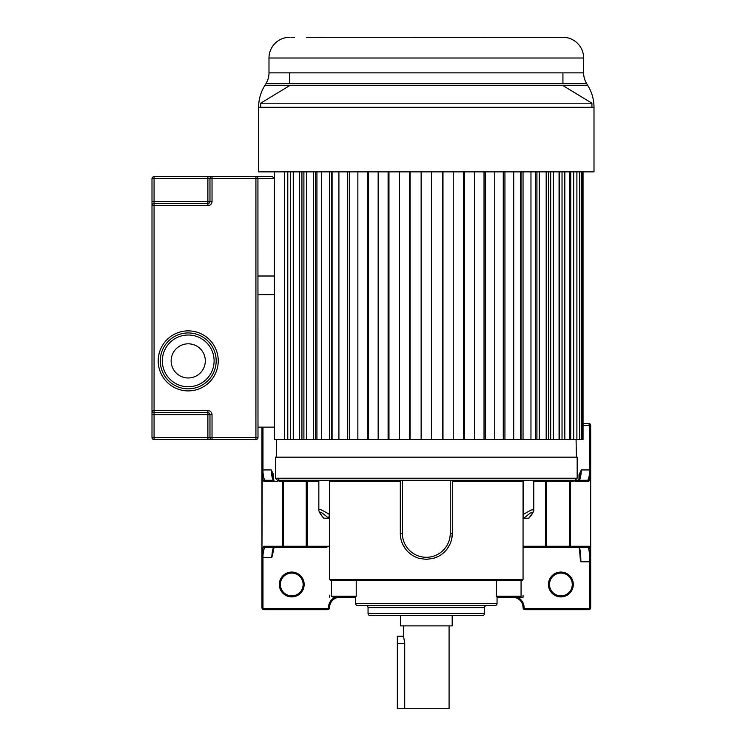 <?xml version="1.0" encoding="UTF-8"?>
<svg xmlns="http://www.w3.org/2000/svg" width="746" height="746" viewBox="0 0 746 746"><rect width="100%" height="100%" fill="white"/><g stroke="black" fill="none" stroke-linecap="round" stroke-linejoin="round"><path stroke-width="1.12" d="M431.486 171.869L431.486 439.562L521.025 439.562L520.531 439.562L520.531 171.869M530.966 171.869L530.966 439.562L536.933 439.562L535.693 439.562L535.693 171.869M546.184 171.869L546.184 439.562L550.688 439.562L548.72 439.562L548.72 171.869M559.071 171.869L559.071 439.562L562.027 439.562L559.369 439.562L559.369 171.869M569.375 171.869L569.375 439.562L562.027 439.562L562.027 171.869M293.253 171.869L293.253 439.562L290.595 439.562L431.486 439.562M452.188 615.534L452.188 625.885L400.434 625.885L400.434 615.534M449.083 625.885L449.083 708.7L397.329 708.7L397.329 636.235L403.539 636.235L403.539 625.885M404.714 643.22L403.539 636.235M397.329 643.481L404.724 643.481L404.724 708.7M561.272 547.294L579.353 547.294C580.276 549.858 580.789 554.688 580.892 561.785L589.648 561.785L589.648 607.636A1.035 1.035 -153.2 0 1 588.613 608.671L525.128 608.671A1.035 1.035 78.8 0 1 524.093 607.636A11.442 11.442 0 0 0 517.416 597.229L523.058 597.229L519.44 597.229L521.072 596.194L496.398 596.194L497.05 597.154L497.05 603.467A2.079 2.079 0 0 1 494.971 605.547L357.651 605.547A2.079 2.079 0 0 1 355.572 603.467L355.572 597.154L356.224 596.194L331.55 596.194L331.55 580.584L340.586 580.584M341.053 580.584L339.346 580.584M372.114 580.584L372.618 580.584M508.212 579.959L508.828 580.584L508.334 580.584M513.276 580.584L512.661 579.959L513.276 580.584L512.036 580.584M521.072 596.194L521.072 580.584L522.023 580.584L330.599 580.584L329.564 579.549L330.599 580.584M343.859 597.229L355.572 597.229L333.182 597.229L331.55 596.194M519.44 597.229L497.05 597.229L510.833 596.809M333.182 597.229L335.206 597.229A11.442 11.442 0 0 0 328.529 607.636L329.564 607.636A10.407 10.407 0 0 1 339.962 597.229L355.572 597.229M497.05 597.229L508.763 597.229M261.939 555.369L261.939 607.636A2.07 2.07 51 0 0 264.009 609.706L327.494 609.706A2.07 2.07 -67.5 0 0 329.564 607.636L329.564 607.636M328.529 607.636A1.035 1.035 -67.5 0 1 327.494 608.671L264.009 608.671A1.035 1.035 51 0 1 262.974 607.636L262.974 557.644L261.939 557.644L261.939 555.537M261.939 494.356L261.939 472.61M273.437 480.293L265.017 480.293A1.035 1.026 90 0 0 264 481.329C263.31 481.366 262.629 478.559 261.949 472.899L262.974 472.367C263.487 477.011 264.168 479.659 265.017 480.293L273.437 480.293C272.374 479.445 271.647 475.995 271.255 469.943L261.939 469.943L261.939 427.141L261.939 554.688A1.035 0.532 -0 0 0 262.974 555.22L261.939 554.688C262.657 548.907 263.338 546.091 264 546.258A1.035 1.026 -90 0 0 265.017 547.294C264.168 547.928 263.487 550.567 262.974 555.22L262.974 557.644L271.73 557.644L272.439 555.416M329.564 595.149L329.564 597.229M275.46 478.223L275.46 457.158L577.162 457.158L577.162 478.223L275.46 478.223L277.531 480.293L574.373 480.293A1.035 1.026 -90 0 0 573.348 481.329L574.579 480.293L573.478 480.293M577.162 478.223L575.091 480.293L587.596 480.293C588.435 479.725 589.116 477.086 589.648 472.367L589.648 425.453L590.683 425.453L588.613 423.383A2.07 2.07 0 0 1 590.683 425.453L590.683 469.943L581.367 469.943L578.989 474.745L578.989 479.687M590.683 469.943L590.683 557.103C590.077 547.583 589.592 546.958 589.209 546.258A1.035 1.026 90 0 1 588.184 547.294L523.058 547.294L523.058 481.329L522.573 480.293L546.501 480.293A1.035 0.998 -90 0 0 545.494 481.329L545.494 546.258A1.035 0.998 90 0 1 544.496 547.294M524.093 607.636L523.058 607.636A10.407 10.407 0 0 0 512.661 597.229A10.407 10.407 0 0 1 523.058 607.636L523.058 607.636A2.07 2.07 78.8 0 0 525.128 609.706L588.613 609.706A2.07 2.07 -153.2 0 0 590.683 607.636L590.683 561.785L589.648 561.785L589.648 557.458C589.405 552.245 588.92 548.86 588.184 547.294L579.353 547.294L588.184 547.294M589.648 472.367L590.683 472.899A1.035 0.532 180 0 0 590.478 472.582M580.08 474.092L581.367 469.943C580.975 475.995 580.248 479.445 579.185 480.293L587.596 480.293A1.035 1.026 90 0 1 588.622 481.329C589.228 481.534 589.909 478.718 590.673 472.88L590.683 557.103L589.648 557.458M574.756 480.293L574.942 481.329L588.622 481.329M587.596 480.293L575.129 480.293M523.058 597.229L523.058 595.149M329.564 546.258L307.119 546.258L307.119 481.329A1.035 0.998 90 0 0 306.121 480.293L330.049 480.293L329.564 481.329L329.564 579.549L523.058 579.549L522.023 580.584L523.058 579.549L523.058 546.258L546.398 546.258L546.398 481.329A1.035 0.55 90 0 1 546.949 480.293L574.373 480.293M580.183 558.204L580.174 557.896C579.614 549.849 579.138 546.1 578.737 546.669M580.174 557.896L580.892 561.785M573.301 584.482A12.421 12.421 0 0 1 560.88 596.903A12.421 12.421 0 0 1 548.459 584.482A12.421 12.421 0 0 1 560.88 572.061A12.421 12.421 0 0 1 573.301 584.482M525.128 608.671L525.128 609.706L588.613 609.706L588.613 608.671M583.046 425.453L589.648 425.453L588.613 423.383L583.046 423.383M549.494 584.482A11.386 11.386 0 0 1 560.88 573.096A11.386 11.386 0 0 1 572.266 584.482A11.386 11.386 0 0 1 560.88 595.867A11.386 11.386 0 0 1 549.494 584.482M304.163 584.482A12.421 12.421 0 0 1 291.742 596.903A12.421 12.421 0 0 1 279.321 584.482A12.421 12.421 0 0 1 291.742 572.061A12.421 12.421 0 0 1 304.163 584.482M271.73 557.644C272.122 551.527 272.831 548.077 273.857 547.294L291.35 547.294M274.472 546.669C273.763 546.893 273.092 549.746 272.449 555.238M265.017 547.294L283.778 547.294A1.035 0.55 -90 0 1 283.228 546.258L282.277 546.258A1.035 1.026 90 0 0 283.303 547.294M326.925 547.294L283.778 547.294M277.699 480.881L277.699 480.293M308.126 547.294A1.035 0.998 -90 0 1 307.119 546.258L283.228 546.258L283.228 481.329A1.035 0.55 90 0 0 282.678 480.293L278.249 480.293A1.035 1.026 90 0 1 279.274 481.329L278.044 480.293M262.228 472.535L261.939 557.644M264 481.329L277.68 481.329L277.866 480.293L283.517 480.293M273.633 479.687L273.633 474.745L271.255 469.943L273.987 480.508M330.049 480.293L522.573 480.293M523.058 481.329L452.318 481.329L452.318 533.353L452.318 480.293M402.374 480.293L402.374 533.343L400.304 533.353L400.304 480.293L400.304 533.353A26.007 26.007 0 0 0 419.429 558.428L426.302 559.351L433.193 558.428L438.434 556.357M443.124 553.196L443.982 552.432M447.013 549.093L449.922 544.254M451.722 538.892L452.318 533.353L450.248 533.353A23.937 23.937 0 0 1 426.311 557.29A23.937 23.937 0 0 1 402.374 533.343M400.304 533.353L400.9 538.882M402.7 544.254L405.6 549.084M414.179 556.357L417.331 557.756M523.179 480.293L523.179 514.451L524 518.284L528.923 518.162C532.457 514.013 534.071 511.197 533.782 509.714L531.115 510.022L523.179 514.451M524 518.284C530.481 512.25 536.626 508.371 528.7 518.284M482.485 615.534L370.137 615.534A2.079 2.079 0 0 1 368.048 613.454L368.048 607.626L484.564 607.626L484.564 613.454A2.079 2.079 0 0 1 482.485 615.534M484.564 607.626A2.079 2.079 0 0 1 486.653 605.547M365.969 605.547A2.079 2.079 0 0 1 368.048 607.626M329.443 514.451L328.622 518.284L323.699 518.162C320.342 514.358 318.728 511.542 318.84 509.714C318.868 508.548 322.403 510.133 329.443 514.451L329.443 480.293M323.913 518.284C318.747 512.25 317.395 508.371 328.622 518.284M318.84 480.293L318.84 509.714M433.193 558.428A26.007 26.007 0 0 0 452.318 533.353M278.873 479.258A1.035 1.007 90 0 1 278.183 480.238M303.128 584.482A11.386 11.386 0 0 1 291.742 595.867A11.386 11.386 0 0 1 280.356 584.482A11.386 11.386 0 0 1 291.742 573.096A11.386 11.386 0 0 1 303.128 584.482M274.556 171.869L274.556 439.562L284.338 439.562L284.338 171.869M290.595 171.869L290.595 439.562L284.338 439.562M303.902 171.869L303.902 439.562L301.934 439.562L301.934 171.869M316.929 171.869L316.929 439.562L315.689 439.562L315.689 171.869M332.091 171.869L332.091 439.562L331.597 439.562L331.597 171.869M530.966 439.562L521.025 439.562L521.025 171.869M546.184 439.562L536.933 439.562L536.933 171.869M559.071 439.562L550.688 439.562L550.688 171.869M583.046 171.869L583.046 439.562L570.718 439.562L570.718 171.869M287.788 171.869L287.788 439.562M293.551 171.869L293.551 439.562M299.342 171.869L299.342 439.562M306.438 171.869L306.438 439.562M313.357 171.869L313.357 439.562M321.657 171.869L321.657 439.562M329.583 171.869L329.583 439.562M338.908 171.869L338.908 439.562M347.692 171.869L347.692 439.562M349.352 171.869L349.352 439.562M357.866 171.869L357.866 439.562M367.321 171.869L367.321 439.562M368.599 171.869L368.599 439.562M378.157 171.869L378.157 439.562M388.106 171.869L388.106 439.562M388.974 171.869L388.974 439.562M399.38 171.869L399.38 439.562M409.638 171.869L409.638 439.562M410.067 171.869L410.067 439.562M582.682 171.869L582.682 439.562M581.479 171.869L581.479 439.562M579.679 171.869L579.679 439.562M576.891 171.869L576.891 439.562M573.693 171.869L573.693 439.562M564.834 171.869L564.834 439.562M553.28 171.869L553.28 439.562M539.255 171.869L539.255 439.562M523.039 171.869L523.039 439.562M513.714 171.869L513.714 439.562M504.93 171.869L504.93 439.562M503.27 171.869L503.27 439.562M494.757 171.869L494.757 439.562M485.301 171.869L485.301 439.562M484.023 171.869L484.023 439.562M474.465 171.869L474.465 439.562M464.516 171.869L464.516 439.562M463.648 171.869L463.648 439.562M453.232 171.869L453.232 439.562M442.984 171.869L442.984 439.562M442.555 171.869L442.555 439.562M421.136 171.869L421.136 439.562M562.932 72.866L562.932 83.683M306.308 37.3L564.302 37.319M526.536 37.3L535.442 37.3M290.977 37.3L294.483 37.3M289.69 72.866L289.69 83.683M591.932 107.303L591.932 103.2L260.69 103.2L591.932 103.2L563.053 85.659M260.69 107.303L260.69 103.2L289.569 85.659M594.002 171.869L258.62 171.869L258.62 107.303A41.403 41.403 90 0 1 264.727 85.659L587.895 85.659A41.403 41.403 -90 0 1 594.002 107.303L594.002 171.869M594.002 107.303L258.62 107.303M265.94 83.683L586.682 83.683A20.701 20.701 0 0 1 583.633 72.866L583.633 58.002L268.989 58.002L268.989 72.866A20.701 20.701 0 0 1 265.93 83.683L264.727 85.659M586.682 83.683L587.895 85.659M485.842 37.431L482.168 37.505M583.633 58.002A20.701 20.701 0 0 0 564.33 37.347L562.773 37.3M268.989 58.002A20.701 20.701 0 0 1 288.096 37.365L289.849 37.3L288.096 37.365M317.125 37.319L329.219 37.3L317.125 37.319M552.562 37.3L546.314 37.3M535.087 37.3L533.875 37.3M531.954 37.3L529.455 37.3M502.058 37.3L518.787 37.3M472.871 37.3L488.9 37.3M333.835 37.3L350.564 37.3M257.995 276.011L274.556 276.011L274.556 178.704L272.486 176.634L212.032 176.634A2.07 2.07 0 0 0 209.962 178.704L209.962 201.476A2.07 2.07 0 0 1 207.892 203.546L154.068 203.546A2.07 2.07 0 0 0 151.998 205.616L151.998 410.58A2.07 2.07 0 0 0 154.068 412.65L207.892 412.65A2.07 2.07 0 0 1 209.962 414.72L209.962 437.492A2.07 2.07 0 0 0 212.032 439.562L154.068 439.562L154.068 414.72L209.962 414.72A2.07 2.07 0 0 0 207.892 412.65A2.07 2.07 0 0 1 209.962 414.72L212.032 414.72A4.14 4.14 0 0 0 207.892 410.58A4.14 4.14 0 0 1 212.032 414.72L212.032 437.492L207.892 437.492L207.892 439.562M151.998 414.72L154.068 414.72L154.068 410.58L151.998 410.58L151.998 437.492L207.892 437.492L207.892 410.58L154.068 410.58L154.068 205.616L207.892 205.616A4.14 4.14 0 0 0 212.032 201.476L212.032 178.704L255.925 178.704L255.925 437.492L212.032 437.492L212.032 439.562L255.925 439.562A2.07 2.07 0 0 0 257.995 437.492L257.93 178.191M151.998 437.492A2.07 2.07 0 0 0 154.068 439.562M207.892 176.634L212.032 176.634L212.032 178.704L207.892 178.704L207.892 205.616A4.14 4.14 0 0 0 212.032 201.476L151.998 201.476L151.998 178.704L154.068 178.704L154.068 176.634A2.07 2.07 0 0 0 151.998 178.704A2.07 2.07 0 0 1 154.068 176.634L207.892 176.634L207.892 178.704L154.068 178.704L154.068 205.616L151.998 205.616L151.998 201.476M255.925 176.634A2.07 2.07 0 0 1 257.995 178.704A2.07 2.07 0 0 0 255.925 176.634L255.925 178.704L274.556 178.704M160.278 360.887A27.947 27.947 0 0 0 188.225 388.834A27.947 27.947 0 0 0 216.172 360.887A27.947 27.947 0 0 0 188.225 332.94A27.947 27.947 0 0 0 160.278 360.887A27.947 27.947 0 0 0 188.225 388.834A27.947 27.947 0 0 0 216.172 360.887A27.947 27.947 0 0 0 188.225 332.94A27.947 27.947 0 0 0 160.278 360.887M171.142 360.887A17.083 17.083 0 0 1 188.225 343.813A17.083 17.083 0 0 1 205.309 360.887A17.083 17.083 0 0 1 188.225 377.97A17.083 17.083 0 0 1 171.142 360.887M257.995 427.141L274.556 427.141L274.556 294.642L257.995 294.642M340.959 579.959L341.332 580.584M356.224 580.584L356.224 596.194M355.572 603.467L497.05 603.467M496.398 596.194L496.398 580.584M327.494 608.671L327.494 609.706M262.974 607.636L261.939 607.636A2.07 2.07 51 0 0 264.009 609.706L264.009 608.671M569.319 547.294A1.035 1.026 -90 0 0 570.345 546.258L570.345 481.329L573.348 481.329M533.782 481.329L569.394 481.329L569.394 546.258L589.209 546.258M545.848 547.294A1.035 0.55 -90 0 0 546.398 546.258L569.394 546.258A1.035 0.55 90 0 1 568.844 547.294M590.683 607.636L589.648 607.636M305.673 480.293A1.035 0.55 -90 0 1 306.224 481.329L306.224 546.258A1.035 0.55 90 0 0 306.765 547.294M279.274 481.329L282.277 481.329L282.277 546.258L264 546.258M262.974 427.141L262.974 472.367M329.564 481.329L400.304 481.329M569.944 480.293A1.035 0.55 -90 0 0 569.394 481.329L570.345 481.329A1.035 1.026 90 0 1 571.371 480.293L569.105 480.293M484.564 613.454L368.048 613.454M318.84 481.329L282.277 481.329A1.035 1.026 -90 0 0 281.251 480.293M450.248 480.293L450.248 533.353M273.633 474.745L272.626 474.745M578.989 474.745L580.015 474.745M344.652 579.959L344.279 580.584M583.633 72.866L268.989 72.866M255.925 439.562A2.07 2.07 0 0 0 257.995 437.492L255.925 437.492L255.925 439.562M158.208 360.887A30.017 30.017 0 0 1 188.225 330.87A30.017 30.017 0 0 1 218.242 360.887A30.017 30.017 0 0 1 188.225 390.904A30.017 30.017 0 0 1 158.208 360.887M162.348 360.887A25.877 25.877 0 0 0 188.225 386.764A25.877 25.877 0 0 0 214.102 360.887A25.877 25.877 0 0 0 188.225 335.01A25.877 25.877 0 0 0 162.348 360.887M576.08 439.562L576.388 457.158M276.542 439.562L276.234 457.158M574.933 481.189L574.644 480.265M590.683 558.148L590.683 561.785M580.183 558.222C579.912 550.585 578.654 545.233 578.943 547.098M272.439 555.472L274.099 547.21M261.939 469.943L261.939 472.899M533.782 509.714L533.782 480.293M277.689 481.189L277.978 480.265M580.062 474.158L578.635 480.508M344.41 579.959L343.794 580.584"/></g></svg>
